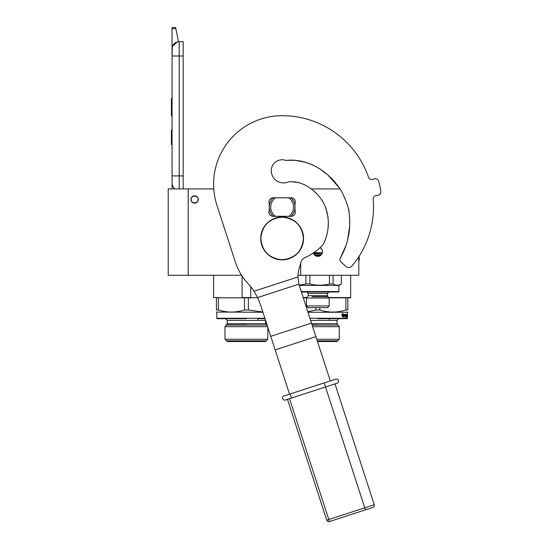 <?xml version="1.0" encoding="UTF-8"?>
<svg xmlns="http://www.w3.org/2000/svg" width="549" height="549" viewBox="0 0 549 549"><rect width="100%" height="100%" fill="white"/><g stroke="black" fill="none" stroke-linecap="round" stroke-linejoin="round"><path stroke-width="0.82" d="M250.886 297.839L257.653 297.558M218.372 297.839L242.136 297.839L218.372 297.839L218.372 309.993C227.066 312.738 235.761 312.738 244.456 309.993L248.354 309.993L262.868 312.024M219.099 297.558L213.602 297.558L213.602 275.282M303.199 297.558L306.898 297.558M350.365 297.839L347.833 297.839L350.653 297.558L350.653 275.282M345.884 297.839L345.884 309.993L347.833 309.993C347.833 312.738 347.833 312.738 347.833 309.993C347.833 312.738 347.833 312.738 347.833 309.993L347.833 297.839L329.023 297.839M306.61 297.839L303.288 297.839L306.61 297.839M328.741 297.558L350.653 297.558M297.977 275.282L358.792 275.282L358.792 256.754M188.19 275.282L188.19 188.911L168.207 188.911L168.207 275.282L241.587 275.282M188.19 188.911L213.767 188.911M310.755 188.911L340.064 188.911M320.019 247.647A4.639 4.639 0 0 1 317.816 256.369A4.639 4.639 0 0 1 313.349 252.972L313.534 253.501M300.687 275.282L300.687 263.211M250.756 286.743L250.756 297.558L242.116 297.558L242.116 276.092M194.614 203.116A3.637 3.637 0 0 1 190.977 199.479A3.637 3.637 0 0 1 194.614 195.835A3.637 3.637 0 0 1 198.258 199.479A3.637 3.637 0 0 1 194.614 203.116M313.541 253.535L314.563 255.031M315.174 255.539L320.403 255.58M317.205 256.328L318.399 256.335M322.098 253.528L322.455 251.723M322.455 251.62L322.105 249.953M322.091 249.932L321.069 248.423M198.038 199.479C198.251 195.06 190.977 195.06 191.189 199.479C190.977 203.899 198.251 203.899 198.038 199.479M179.194 188.911L179.194 175.92L183.194 175.92L183.194 41.724L179.194 41.724A7.137 7.137 0 0 0 172.057 48.861L172.057 56.005L172.331 46.905M183.194 175.92L183.194 188.911M172.057 188.911L172.057 56.005L183.194 56.005M179.194 41.724L179.194 175.92L172.057 175.92L172.057 183.057A7.137 7.137 45.2 0 0 175.11 188.911M172.057 145.945L172.057 153.082L172.057 145.945M172.057 28.706L172.057 27.45L175.625 27.45L175.879 28.706L172.057 28.706L172.057 48.861M172.496 46.404L177.203 42.012M175.879 28.706L178.48 41.765M175.625 27.45L172.057 27.45M172.057 130.237L171.418 130.237L171.418 144.517L172.057 144.517M172.057 98.401L171.418 98.401L171.418 103.027L172.057 103.027M172.057 111.66L171.418 111.66L171.418 103.027M172.057 115.976L171.418 115.976L171.418 111.66M172.057 98.834L171.418 98.834M244.456 309.993L244.456 297.839L250.742 297.839M244.456 297.839L242.136 297.839M248.354 297.839L248.354 309.993M216.423 297.839L216.423 309.993C216.423 312.738 216.423 312.738 216.423 309.993C216.423 312.738 216.423 312.738 216.423 309.993L218.372 309.993M262.944 312.257L216.423 312.052M224.987 339.241L227.272 341.526L265.531 341.526L267.816 339.241L224.987 339.241L224.987 326.676L267.624 326.676M246.405 324.898L226.771 324.898L246.405 324.898M246.405 318.681L217.205 318.681L216.78 318.255L264.892 318.255M257.824 320.396L257.824 318.681L265.03 318.681M226.586 340.84L266.224 340.84M266.224 325.083L226.586 325.083M313.973 252.54L322.318 252.863M319.312 253.014L313.362 253.014L319.312 253.014M301.25 291.56L338.877 291.56L338.877 285.418L299.253 285.418M324.342 305.958L306.445 305.958L306.445 298.004L329.194 298.004L329.194 305.958L324.342 305.958M329.194 305.958L327.451 307.694L308.181 307.694L306.445 305.958M338.877 291.56L338.445 291.986L301.387 291.986M338.877 285.418L341.375 283.977L341.375 275.282L341.375 283.977C338.609 285.61 335.844 285.61 333.078 283.977L329.462 283.977C322.942 285.61 316.423 285.61 309.911 283.977L305.903 283.977L299.178 285.164M305.903 275.282L305.903 283.977M309.911 275.282L309.911 283.977M329.462 275.282L329.462 283.977M333.078 275.282L333.078 283.977M321.234 254.866L314.405 254.866M319.799 307.694L319.799 309.993L315.901 309.993L315.901 307.694M319.799 309.993C328.494 312.738 337.189 312.738 345.884 309.993M307.804 311.743L315.901 309.993M317.85 318.681L347.05 318.681L347.476 318.255L347.476 312.257L307.975 312.257M317.487 341.526L336.983 341.526L339.268 339.241L316.739 339.241M312.662 326.676L339.268 326.676L339.268 339.241M317.85 324.898L312.079 324.898M347.476 318.255L309.924 318.255M342.322 315.346L342.027 316.217L343.557 316.217L343.297 317.096L344.079 316.183L344.079 314.371L343.811 315.346L342.322 315.346M343.825 315.291L343.825 316.183L343.056 317.096M342.288 315.243L341.958 316.217L341.958 314.385L342.864 313.472L342.576 314.371L344.024 314.371L343.784 315.243L341.958 315.531M342.624 313.472L342.343 314.371M343.777 314.371L343.537 315.243M347.291 315.387L347.133 314.591M347.345 317.185L347.345 316.046M347.291 317.185L347.133 315.956M347.194 315.956L347.194 316.965L346.913 316.656M346.913 316.965L346.714 314.9L345.815 314.9L346.364 315.648L346.09 315.956M347.194 316.965L346.762 317.185M346.591 317.185L346.591 314.9M346.453 317.185L346.453 314.9M346.364 316.965L346.364 315.648M346.302 317.185L345.609 317.185L345.534 315.956L345.074 315.956M345.266 315.428L345.28 315.956M344.813 315.956L344.813 315.428M345.074 314.9L344.216 314.989M345.534 316.574L345.609 314.371L344.333 314.371L344.23 317.185L344.47 315.956L344.985 315.956L344.25 314.9M343.976 316.183L343.976 314.749M345.342 314.371L345.424 314.9M345.424 315.956L345.424 315.428M345.692 316.574L346.213 316.574L345.891 314.371L347.064 314.371L347.064 314.9L346.783 314.371M346.831 315.428L346.831 314.989M346.714 316.574L346.831 315.956M347.291 314.989L347.194 315.428L347.291 314.989M346.851 315.956L346.851 315.428M347.345 314.591L346.851 316.574M344.724 315.956L344.724 315.428M347.387 314.982L347.387 314.474M347.421 314.982L347.4 314.474M317.26 340.84L337.669 340.84M337.669 325.083L312.141 325.083M294.978 203.761A4.282 4.282 0 0 0 291.052 197.764L273.203 197.764A4.282 4.282 0 0 0 269.278 203.761L269.278 210.329A4.282 4.282 0 0 0 273.203 216.327L291.052 216.327A4.282 4.282 0 0 0 294.978 210.329L294.978 203.761M287.491 160.335L285.803 160.432C309.039 157.824 330.937 172.805 342.212 192.575L345.685 200.289L348.485 208.517C349.473 214.165 349.878 219.861 349.699 225.591C349.157 237.182 346.007 248.079 340.263 258.27L345.932 245.643M347.524 240.304L349.672 226.236M349.734 223.999L349.644 220.492M349.507 218.221L349.384 215.434M349.082 211.118L348.423 208.332M347.153 204.66L346.11 201.524M344.937 198.306L341.849 191.917M331.912 178.802L328.789 176.003M322.16 170.643L320.993 169.751M313.767 165.407L311.153 164.22M306.239 162.429L295.877 160.425M294.01 160.322L292.185 160.315M323.704 243.619L325.331 239.7M326.696 235.343L327.231 233.181M327.993 228.755L328.35 222.983M328.151 217.775L327.705 215.682M327.218 214.172L326.971 213.389M326.655 212.065L326.381 210.24M326.181 209.073L325.509 206.952M323.869 203.425L322.668 201.195M316.533 193.433L313.486 190.853M310.974 189.069L310.631 188.822M298.937 182.625L291.876 181.719M290.593 181.719L289.433 181.767L290.593 181.719M340.263 258.27A2.855 2.855 0 0 0 340.805 261.763L345.74 266.361A4.282 4.282 0 0 0 351.936 265.997A91.367 91.367 0 0 0 373.169 199.328A3.569 3.569 0 0 1 376.291 195.485L377.705 195.307A3.569 3.569 0 0 0 380.793 191.203A99.932 99.932 0 0 0 378.714 181.39A3.569 3.569 0 0 0 374.219 178.892L372.853 179.31A3.569 3.569 0 0 1 368.434 177.066A91.367 91.367 0 0 0 282.124 115.674A68.529 68.529 0 0 0 216.958 205.381L235.425 262.223A57.103 57.103 0 0 0 247.976 283.524A57.103 57.103 0 0 1 254.015 291.231L257.605 297.572L260.528 304.832L289.549 394.161M287.662 160.335L285.803 160.432A10.85 10.85 0 0 0 271.275 170.643A12.277 12.277 0 0 0 288.596 181.836C303.075 180.395 316.519 190.729 323.519 202.753C326.854 209.835 328.185 215.599 328.35 223.429C328.233 230.655 326.593 237.566 323.436 244.161A55.531 55.531 0 0 1 304.901 257.694A7.137 7.137 0 0 0 300.962 262.244L299.033 269.01A28.555 28.555 0 0 0 297.935 276.964L298.889 284.156A38.059 32.961 162 0 0 299.335 285.665L330.285 380.924M273.237 197.764A12.847 12.847 0 0 0 273.203 197.798L275.42 197.798A11.419 11.419 0 0 0 275.42 216.285L273.203 216.285A12.847 12.847 0 0 1 273.203 197.798L274.28 197.798M291.011 216.327A12.847 12.847 0 0 0 291.052 197.798A12.847 12.847 0 0 0 291.011 197.764M274.28 216.285L273.203 216.285A12.847 12.847 0 0 0 273.237 216.327M289.975 197.798L275.42 197.798M289.975 216.285L288.836 216.285A11.419 11.419 0 0 0 288.836 197.798M288.836 216.285L275.42 216.285M303.412 238.451C302.149 251.38 295.053 258.469 282.124 259.732C269.202 258.469 262.106 251.38 260.844 238.451C262.106 225.529 269.202 218.433 282.124 217.171C295.053 218.433 302.149 225.529 303.412 238.451M303.542 238.451A21.411 21.411 0 0 1 282.124 259.869A21.411 21.411 0 0 1 260.713 238.451A21.411 21.411 0 0 1 282.124 217.04A21.411 21.411 0 0 1 303.542 238.451A21.411 21.411 0 0 1 282.124 259.869A21.411 21.411 0 0 1 260.713 238.451M335 383.895L374.267 504.737L364.762 507.825L325.495 386.983L337.107 383.209A2.141 2.141 0 0 0 338.479 380.512A2.141 2.141 -62.6 0 1 337.107 383.209L287.484 399.336L326.744 520.178L328.782 519.512L289.515 398.677M282.68 398.643A2.141 2.141 -36 0 1 284.053 395.946A2.141 2.141 117.6 0 0 282.68 398.643A2.141 2.141 26.4 0 0 285.377 400.022L291.485 398.032L290.826 396.001L290.16 393.962L284.053 395.946L335.782 379.139A2.141 2.141 -153.3 0 1 338.479 380.512M329.441 521.55L365.421 509.856L329.441 521.55A2.141 2.141 0 0 1 326.744 520.178A2.141 2.141 0 0 0 329.441 521.55L328.782 519.512L364.762 507.825L365.421 509.856L372.888 507.434A2.141 2.141 0 0 0 374.267 504.737M373.492 207.042A91.367 91.367 0 0 0 373.169 199.328M368.434 177.066A91.367 91.367 0 0 0 282.124 115.674M339.577 188.163L328.796 176.009M313.369 165.215L310.967 164.144M294.168 160.322L292.246 160.315M297.345 182.241L292.102 181.719M288.211 160.342L293.633 160.308M302.856 161.53L310.995 164.151M322.112 170.602L325.344 173.237M333.216 180.127L334.821 181.897M304.372 184.677L300.296 183.03M299.143 182.68L294.552 181.829M358.792 260.651L359.218 260.651L359.218 256.088M267.535 326.394L265.531 323.684L227.272 323.684L224.987 326.676M265.531 323.684L265.531 320.396L227.272 320.396L225.557 318.681M322.002 253.727L313.63 253.727M306.445 298.004L308.181 295.678L327.451 295.678L327.87 296.686L312.052 296.686M327.451 295.678L327.451 293.413L308.181 293.413L306.754 291.986M339.268 326.676L336.983 323.684L311.688 323.684M336.983 323.684L336.983 320.396L310.617 320.396M254.015 291.231L297.935 276.964M257.605 297.572L298.889 284.156M270.76 336.324L311.496 323.087M275.173 349.898L315.901 336.667M324.246 382.886L325.564 386.963M267.816 339.241L267.816 327.266M227.272 323.684L227.272 320.396M216.78 318.255L216.78 312.257M327.87 296.686L329.194 298.004M308.181 295.678L308.181 293.413M327.451 293.413L328.878 291.986M347.476 312.257L347.833 312.052M329.276 320.396L329.276 318.681M336.983 320.396L338.699 318.681"/></g></svg>
